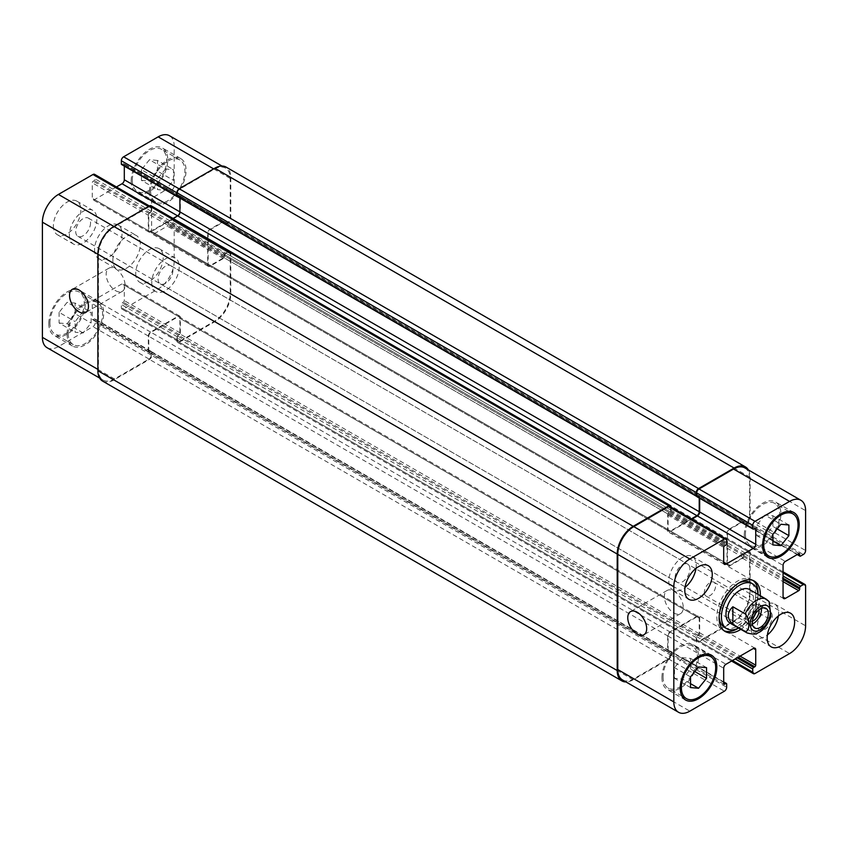 <?xml version="1.0" encoding="UTF-8"?>
<svg xmlns="http://www.w3.org/2000/svg" width="848" height="848" viewBox="0 0 848 848"><rect width="100%" height="100%" fill="white"/><g stroke="black" fill="none" stroke-linecap="round" stroke-linejoin="round"><path stroke-width="0.64" stroke-dasharray="4.24 3.18" d="M704.349 592.349A7.961 4.59 120 0 0 705.992 595.996A7.961 4.59 120 0 0 713.952 591.406A7.961 4.59 120 0 0 713.952 582.216A7.961 4.59 120 0 0 707.815 584.346A7.961 4.59 120 0 0 704.349 592.349M761.377 608.376A11.321 6.54 120 0 0 759.098 604.391A11.321 6.54 120 0 0 750.374 607.422A11.321 6.54 120 0 0 745.434 618.817A11.321 6.54 120 0 0 747.777 624.011A11.321 6.54 120 0 0 752.367 623.98M758.971 609.818A7.961 4.59 120 0 0 757.412 607.306A7.961 4.59 120 0 0 751.286 609.436A7.961 4.59 120 0 0 747.809 617.45A7.961 4.59 120 0 0 749.462 621.086A7.961 4.59 120 0 0 752.409 621.181M769.147 601.635L755.727 593.547L755.727 611.069L768.076 618.203L770.927 616.517M755.727 593.547L755.727 611.069M724.478 627.372A25.885 14.946 120 0 0 744.427 620.439A25.885 14.946 120 0 0 755.727 594.384A25.885 14.946 120 0 0 750.363 582.534M738.534 583.223A25.885 14.946 120 0 0 719.157 616.782M757.985 594.406A29.118 16.812 120 0 1 738.566 628.029A25.885 14.946 120 0 0 758.017 595.709A25.885 14.946 120 0 0 757.974 594.406M753.088 580.477A29.118 16.812 120 0 0 751.985 579.735A29.118 16.812 120 0 0 722.867 596.547A29.118 16.812 120 0 0 722.867 630.17A29.118 16.812 120 0 0 724.054 630.753M760.274 595.731A29.118 16.812 -60 0 1 740.855 629.354M749.42 589.466A19.409 11.204 -60 0 1 753.437 598.349A19.409 11.204 -60 0 1 744.968 617.885A19.409 11.204 -60 0 1 730.011 623.089M673.821 612.966A13.377 7.727 -120 0 0 680.509 613.634A13.377 7.727 -120 0 0 680.509 598.19A13.377 7.727 -120 0 0 667.132 590.462A13.377 7.727 -120 0 0 665.086 601.179A13.377 7.727 -120 0 0 673.821 612.966M115.604 290.684A13.377 7.727 -120 0 0 122.292 291.352A13.377 7.727 -120 0 0 122.292 275.907A13.377 7.727 -120 0 0 108.926 268.18A13.377 7.727 -120 0 0 106.869 278.897A13.377 7.727 -120 0 0 115.604 290.684M165.487 168.964L157.474 178.928L157.474 189.602L165.487 190.323L173.49 180.359L173.49 169.685L165.487 168.964L149.471 159.721L141.457 169.685L157.474 178.928M141.457 169.685L141.457 180.359L157.474 189.602M141.457 180.359L149.471 181.08L165.487 190.323M149.471 181.08L157.474 171.116L173.49 180.359M157.474 171.116L157.474 160.442L173.49 169.685M157.474 160.442L149.471 159.721M83.125 311.619L75.112 321.583L75.112 332.257L83.125 332.978L91.128 323.014L91.128 312.34L83.125 311.619L67.109 302.376L59.106 312.34L75.112 321.583M59.106 312.34L59.106 323.014L75.112 332.257M59.106 323.014L67.109 323.724L83.125 332.978M67.109 323.724L75.112 313.771L91.128 323.014M75.112 313.771L75.112 303.086L91.128 312.34M75.112 303.086L67.109 302.376M150.615 190.874A24.263 14.013 120 0 0 155.64 201.983A24.263 14.013 120 0 0 179.903 187.97A24.263 14.013 120 0 0 179.903 159.954A24.263 14.013 120 0 0 161.205 166.452A24.263 14.013 120 0 0 150.615 190.874M132.309 180.306A24.263 14.013 -60 0 1 142.899 155.884A24.263 14.013 -60 0 1 161.597 149.386A24.263 14.013 -60 0 1 161.597 177.402A24.263 14.013 -60 0 1 137.334 191.415A24.263 14.013 -60 0 1 132.309 180.306M149.471 191.531A25.885 14.946 120 0 0 154.824 203.382A25.885 14.946 120 0 0 180.709 188.436A25.885 14.946 120 0 0 180.709 158.555A25.885 14.946 120 0 0 160.77 165.487A25.885 14.946 120 0 0 149.471 191.531M131.164 180.963A25.885 14.946 120 0 0 136.528 192.814A25.885 14.946 120 0 0 162.413 177.868A25.885 14.946 120 0 0 162.413 147.987A25.885 14.946 120 0 0 142.464 154.919A25.885 14.946 120 0 0 131.164 180.963M68.253 333.529A24.263 14.013 120 0 0 73.278 344.627A24.263 14.013 120 0 0 97.541 330.625A24.263 14.013 120 0 0 97.541 302.598A24.263 14.013 120 0 0 78.843 309.107A24.263 14.013 120 0 0 68.253 333.529M49.947 322.961A24.263 14.013 -60 0 1 60.537 298.538A24.263 14.013 -60 0 1 79.246 292.041A24.263 14.013 -60 0 1 79.246 320.056A24.263 14.013 -60 0 1 54.972 334.07A24.263 14.013 -60 0 1 49.947 322.961M67.109 334.186A25.885 14.946 120 0 0 72.472 346.037A25.885 14.946 120 0 0 98.347 331.091A25.885 14.946 120 0 0 98.347 301.199A25.885 14.946 120 0 0 78.408 308.131A25.885 14.946 120 0 0 67.109 334.186M48.802 323.618A25.885 14.946 120 0 0 54.166 335.469A25.885 14.946 120 0 0 80.051 320.523A25.885 14.946 120 0 0 80.051 290.631A25.885 14.946 120 0 0 60.102 297.574A25.885 14.946 120 0 0 48.802 323.618M151.76 282.67A19.409 11.204 120 0 0 155.778 291.564A19.409 11.204 120 0 0 175.186 280.349A19.409 11.204 120 0 0 175.186 257.93A19.409 11.204 120 0 0 160.23 263.134A19.409 11.204 120 0 0 151.76 282.67M172.897 270.47A10.494 6.053 -60 0 1 168.317 281.017A10.494 6.053 -60 0 1 160.24 283.826A10.494 6.053 -60 0 1 160.24 271.72A10.494 6.053 -60 0 1 170.724 265.668A10.494 6.053 -60 0 1 172.897 270.47M135.744 273.427A19.409 11.204 120 0 0 139.761 282.31A19.409 11.204 120 0 0 159.17 271.106A19.409 11.204 120 0 0 159.17 248.687A19.409 11.204 120 0 0 144.213 253.891A19.409 11.204 120 0 0 135.744 273.427M53.382 225.875A19.409 11.204 120 0 0 57.399 234.758A19.409 11.204 120 0 0 76.818 223.554A19.409 11.204 120 0 0 76.818 201.135A19.409 11.204 120 0 0 61.851 206.34A19.409 11.204 120 0 0 53.382 225.875M69.398 235.119A19.409 11.204 120 0 0 73.416 244.012A19.409 11.204 120 0 0 92.824 232.797A19.409 11.204 120 0 0 92.824 210.389A19.409 11.204 120 0 0 77.868 215.583A19.409 11.204 120 0 0 69.398 235.119M90.535 222.918A10.494 6.053 -60 0 1 85.955 233.465A10.494 6.053 -60 0 1 77.878 236.274A10.494 6.053 -60 0 1 77.878 224.169A10.494 6.053 -60 0 1 88.362 218.116A10.494 6.053 -60 0 1 90.535 222.918M47.096 347.722A22.652 13.08 120 0 0 58.417 346.599L92.962 326.66A3.233 1.866 120 0 0 95.252 322.696L95.252 319.526A1.293 0.742 120 0 0 94.976 318.933A1.293 0.742 120 0 0 94.329 318.996L93.185 319.654A1.293 0.742 -60 0 1 92.538 319.717A1.293 0.742 -60 0 1 92.273 319.124L92.273 303.669A3.233 1.866 -60 0 1 94.563 299.715L122.017 283.857A3.233 1.866 -60 0 1 123.628 283.698A3.233 1.866 -60 0 1 124.306 285.182L124.306 300.637A1.293 0.742 -60 0 1 123.384 302.217L122.239 302.884A1.293 0.742 120 0 0 121.328 304.464L121.328 307.633A3.233 1.866 120 0 0 121.995 309.117A3.233 1.866 120 0 0 123.617 308.958L158.163 289.009A22.652 13.08 120 0 0 174.179 261.279L174.179 221.381A3.233 1.866 120 0 0 173.501 219.908A3.233 1.866 120 0 0 171.89 220.067L169.144 221.646A1.293 0.742 120 0 0 168.233 223.236L168.233 224.55A1.293 0.742 -60 0 1 167.31 226.14L153.933 233.868A3.233 1.866 -60 0 1 152.311 234.027A3.233 1.866 -60 0 1 151.644 232.543L151.644 200.849A3.233 1.866 -60 0 1 153.933 196.884L167.31 189.157A1.293 0.742 -60 0 1 167.957 189.093A1.293 0.742 -60 0 1 168.233 189.687L168.233 191.001A1.293 0.742 120 0 0 168.498 191.595A1.293 0.742 120 0 0 169.144 191.531L171.89 189.952A3.233 1.866 120 0 0 174.179 185.988L174.179 146.1A22.652 13.08 120 0 0 169.483 135.733M116.441 186.952L94.563 199.587A3.233 1.866 -60 0 1 92.941 199.746A3.233 1.866 -60 0 1 92.273 198.273L92.273 182.818A1.293 0.742 -60 0 1 93.185 181.228L94.329 180.571A1.293 0.742 120 0 0 95.252 178.981L95.252 175.812A3.233 1.866 120 0 0 94.573 174.338M121.593 164.523A1.293 0.742 120 0 0 122.239 164.459L123.384 163.791A1.293 0.742 -60 0 1 124.031 163.728A1.293 0.742 -60 0 1 124.306 164.321L124.306 166.081M94.563 249.651A19.409 11.204 120 0 0 98.58 258.534A19.409 11.204 120 0 0 117.999 247.33A19.409 11.204 120 0 0 117.989 224.911A19.409 11.204 120 0 0 103.032 230.115A19.409 11.204 120 0 0 94.563 249.651M764.875 515.022L756.872 524.986L756.872 535.66L764.875 536.381L772.888 526.417L772.888 515.743L764.875 515.022L780.891 524.276M772.888 534.229L756.872 524.986M772.888 544.914L756.872 535.66M772.888 541.003L764.875 536.381M777.171 528.898L772.888 526.417M788.894 524.986L772.888 515.743M682.513 657.677L674.51 667.641L674.51 678.315L682.513 679.036L690.526 669.072L690.526 658.398L682.513 657.677L698.529 666.92M690.526 676.884L674.51 667.641M690.526 687.558L674.51 678.315M690.526 683.658L682.513 679.036M694.819 671.552L690.526 669.072M706.543 667.641L690.526 658.398M745.434 534.293A24.263 14.013 120 0 0 750.459 545.402A24.263 14.013 120 0 0 774.722 531.389A24.263 14.013 120 0 0 774.722 503.373A24.263 14.013 120 0 0 756.024 509.871A24.263 14.013 120 0 0 745.434 534.293M744.29 534.95A25.885 14.946 120 0 0 749.653 546.801A25.885 14.946 120 0 0 775.528 531.855A25.885 14.946 120 0 0 775.528 501.963A25.885 14.946 120 0 0 755.589 508.906A25.885 14.946 120 0 0 744.29 534.95M663.072 676.937A24.263 14.013 120 0 0 668.097 688.046A24.263 14.013 120 0 0 692.36 674.043A24.263 14.013 120 0 0 692.36 646.017A24.263 14.013 120 0 0 673.662 652.525A24.263 14.013 120 0 0 663.072 676.937M661.928 677.605A25.885 14.946 120 0 0 667.291 689.445A25.885 14.946 120 0 0 693.176 674.51A25.885 14.946 120 0 0 693.176 644.618A25.885 14.946 120 0 0 673.227 651.55A25.885 14.946 120 0 0 661.928 677.605M778.369 615.924A19.409 11.204 120 0 0 774.584 603.988A19.409 11.204 120 0 0 759.628 609.193A19.409 11.204 120 0 0 751.148 628.728A19.409 11.204 120 0 0 755.176 637.611A19.409 11.204 120 0 0 767.398 634.929M772.295 616.517A10.494 6.053 120 0 0 770.122 611.726A10.494 6.053 120 0 0 759.628 617.779A10.494 6.053 120 0 0 759.638 629.884A10.494 6.053 120 0 0 767.716 627.075A10.494 6.053 120 0 0 772.295 616.517M696.007 568.372A19.409 11.204 120 0 0 692.222 556.436A19.409 11.204 120 0 0 677.266 561.641A19.409 11.204 120 0 0 668.796 581.177A19.409 11.204 120 0 0 672.814 590.07A19.409 11.204 120 0 0 685.036 587.378M689.933 568.976A10.494 6.053 120 0 0 687.76 564.174A10.494 6.053 120 0 0 677.276 570.227A10.494 6.053 120 0 0 677.276 582.332A10.494 6.053 120 0 0 685.354 579.523A10.494 6.053 120 0 0 689.933 568.976M112.858 260.219A19.409 11.204 -60 0 1 121.338 240.684A19.409 11.204 -60 0 1 136.295 235.479A19.409 11.204 -60 0 1 136.295 257.898A19.409 11.204 -60 0 1 116.886 269.102A19.409 11.204 -60 0 1 112.858 260.219M669.952 506.521A3.233 1.866 -60 0 1 670.62 508.005L670.62 511.174A1.293 0.742 -60 0 1 670.588 511.471A1.293 0.742 -60 0 1 670.164 511.832L669.019 512.499A1.293 0.742 120 0 0 668.139 513.782A1.293 0.742 120 0 0 667.652 515.001L667.652 530.456A3.233 1.866 120 0 0 668.319 531.94A3.233 1.866 120 0 0 669.931 531.781L691.82 519.146M671.075 507.178L671.075 510.252A1.293 0.742 -60 0 1 670.588 511.471A1.293 0.742 -60 0 1 669.708 512.754L668.563 513.422A1.293 0.742 120 0 0 668.139 513.782A1.293 0.742 120 0 0 668.107 514.079L668.107 529.661A3.233 1.866 120 0 0 668.775 531.145A3.233 1.866 120 0 0 670.397 530.986L691.364 518.881M699.674 498.274L699.674 496.515A1.293 0.742 120 0 0 699.409 495.921A1.293 0.742 120 0 0 699.187 495.857A1.293 0.742 120 0 0 698.953 495.529A1.293 0.742 120 0 0 698.307 495.592L697.162 496.25A1.293 0.742 -60 0 1 696.738 496.377M699.218 498.009L699.218 496.112A1.293 0.742 120 0 0 699.187 495.857A1.293 0.742 120 0 0 698.763 495.985L697.618 496.642A1.293 0.742 -60 0 1 696.971 496.705M744.862 467.916A22.652 13.08 -60 0 1 749.547 478.283L749.547 518.17A3.233 1.866 -60 0 1 747.258 522.135L744.512 523.725A1.293 0.742 -60 0 1 744.279 523.82A1.293 0.742 -60 0 1 744.173 523.396L744.173 522.071A1.293 0.742 120 0 0 743.908 521.478A1.293 0.742 120 0 0 743.495 521.446A1.293 0.742 120 0 0 743.336 521.276A1.293 0.742 120 0 0 742.689 521.34L729.301 529.067A3.233 1.866 120 0 0 727.012 533.032L727.012 564.736A3.233 1.866 120 0 0 727.69 566.22A3.233 1.866 120 0 0 729.301 566.051L742.689 558.334A1.293 0.742 120 0 0 743.495 557.295A1.293 0.742 120 0 0 743.601 556.744L743.601 555.419A1.293 0.742 -60 0 1 744.279 554.009A1.293 0.742 -60 0 1 744.512 553.839L747.258 552.249A3.233 1.866 -60 0 1 748.879 552.09A3.233 1.866 -60 0 1 749.547 553.574L749.547 593.462A22.652 13.08 -60 0 1 733.531 621.202L698.985 641.141A3.233 1.866 -60 0 1 697.374 641.311A3.233 1.866 -60 0 1 696.706 639.827L696.706 636.657A1.293 0.742 -60 0 1 696.738 636.36A1.293 0.742 -60 0 1 697.618 635.067L698.763 634.41A1.293 0.742 120 0 0 699.187 634.039A1.293 0.742 120 0 0 699.674 632.82L699.674 617.376A3.233 1.866 120 0 0 699.006 615.892A3.233 1.866 120 0 0 697.385 616.051L669.931 631.898A3.233 1.866 120 0 0 667.652 635.862L667.652 651.317A1.293 0.742 120 0 0 667.917 651.911A1.293 0.742 120 0 0 668.139 651.974A1.293 0.742 120 0 0 668.372 652.303A1.293 0.742 120 0 0 669.019 652.239L670.164 651.582A1.293 0.742 -60 0 1 670.588 651.455A1.293 0.742 -60 0 1 670.62 651.709L670.62 654.879A3.233 1.866 -60 0 1 668.33 658.843L633.785 678.792A22.652 13.08 -60 0 1 622.464 679.916M748.413 469.972A22.652 13.08 -60 0 1 750.12 477.297L750.12 518.372A3.233 1.866 -60 0 1 747.83 522.336L745.085 523.916A1.293 0.742 -60 0 1 744.438 523.99A1.293 0.742 -60 0 1 744.279 523.82A1.293 0.742 -60 0 1 743.866 523.788A1.293 0.742 -60 0 1 743.601 523.195L743.601 521.87A1.293 0.742 120 0 0 743.495 521.446A1.293 0.742 120 0 0 743.261 521.541L729.757 529.332A3.233 1.866 120 0 0 727.467 533.297L727.467 563.941A3.233 1.866 120 0 0 728.146 565.425A3.233 1.866 120 0 0 729.757 565.266L743.261 557.475A1.293 0.742 120 0 0 743.495 557.295A1.293 0.742 120 0 0 744.173 555.885L744.173 554.56A1.293 0.742 -60 0 1 744.279 554.009A1.293 0.742 -60 0 1 745.085 552.981L747.83 551.391A3.233 1.866 -60 0 1 749.452 551.232A3.233 1.866 -60 0 1 750.12 552.716L750.12 593.791A22.652 13.08 -60 0 1 734.103 621.531L698.529 642.074A3.233 1.866 -60 0 1 696.918 642.233A3.233 1.866 -60 0 1 696.24 640.749L696.24 637.579A1.293 0.742 -60 0 1 696.738 636.36A1.293 0.742 -60 0 1 697.162 635.989L698.307 635.332A1.293 0.742 120 0 0 699.187 634.039A1.293 0.742 120 0 0 699.218 633.753L699.218 618.16A3.233 1.866 120 0 0 698.551 616.687A3.233 1.866 120 0 0 696.929 616.846L670.397 632.163A3.233 1.866 120 0 0 668.107 636.127L668.107 651.709A1.293 0.742 120 0 0 668.139 651.974A1.293 0.742 120 0 0 668.563 651.847L669.708 651.179A1.293 0.742 -60 0 1 670.355 651.116A1.293 0.742 -60 0 1 670.588 651.455A1.293 0.742 -60 0 1 670.81 651.518A1.293 0.742 -60 0 1 671.075 652.112L671.075 655.281A3.233 1.866 -60 0 1 668.796 659.246L633.212 679.778A22.652 13.08 -60 0 1 626.015 681.962M149.693 352.408A1.293 0.742 -60 0 1 149.047 352.471A1.293 0.742 -60 0 1 148.813 352.143A1.293 0.742 120 0 0 149.237 352.015L150.382 351.358A1.293 0.742 -60 0 1 151.029 351.295A1.293 0.742 -60 0 1 151.262 351.623A1.293 0.742 120 0 0 150.838 351.75L149.693 352.408L669.019 652.239M173.066 218.455L151.071 231.154A3.233 1.866 -60 0 1 149.449 231.313A3.233 1.866 -60 0 1 148.782 229.84L148.782 214.247A1.293 0.742 -60 0 1 148.813 213.961A1.293 0.742 -60 0 1 149.693 212.668L150.838 212.011A1.293 0.742 120 0 0 151.262 211.64A1.293 0.742 -60 0 1 150.382 212.933L149.237 213.59A1.293 0.742 120 0 0 148.813 213.961A1.293 0.742 -60 0 0 148.326 215.18L92.273 182.818M177.433 196.63A1.293 0.742 -60 0 1 177.412 196.545A1.293 0.742 120 0 0 177.836 196.418L178.981 195.761A1.293 0.742 -60 0 1 179.628 195.697A1.293 0.742 -60 0 1 179.861 196.026A1.293 0.742 120 0 0 179.437 196.153L178.292 196.821A1.293 0.742 -60 0 1 177.974 196.937M177.836 336.168A1.293 0.742 120 0 0 177.412 336.529A1.293 0.742 -60 0 1 178.292 335.246L179.437 334.578A1.293 0.742 120 0 0 179.861 334.218A1.293 0.742 -60 0 1 178.981 335.501L177.836 336.168L697.162 635.989M224.01 221.455A1.293 0.742 -60 0 0 223.363 221.519L209.975 229.246A3.233 1.866 -60 0 0 207.696 233.211L207.696 264.905A3.233 1.866 -60 0 0 208.364 266.389A3.233 1.866 -60 0 0 209.975 266.23L223.363 258.502A1.293 0.742 -60 0 0 224.169 257.463A1.293 0.742 120 0 0 224.275 256.912L224.275 255.598A1.293 0.742 -60 0 1 224.953 254.188A1.293 0.742 120 0 0 224.847 254.739L224.847 256.054A1.293 0.742 -60 0 1 224.169 257.463A1.293 0.742 -60 0 1 223.936 257.644L210.442 265.435A3.233 1.866 -60 0 1 208.82 265.594A3.233 1.866 -60 0 1 208.152 264.11L208.152 233.465A3.233 1.866 -60 0 1 210.442 229.511L223.936 221.71A1.293 0.742 -60 0 1 224.169 221.614A1.293 0.742 -60 0 1 224.582 221.646A1.293 0.742 -60 0 1 224.847 222.24L224.847 223.565A1.293 0.742 120 0 0 224.953 223.999A1.293 0.742 -60 0 1 224.55 223.957A1.293 0.742 -60 0 1 224.275 223.363L224.275 222.049A1.293 0.742 120 0 0 224.169 221.614A1.293 0.742 -60 0 0 224.01 221.455L167.957 189.093M671.075 510.252L151.76 210.421A1.293 0.742 120 0 1 151.262 211.64A1.293 0.742 120 0 0 151.294 211.343L151.294 208.173A3.233 1.866 120 0 0 150.626 206.689A3.233 1.866 120 0 0 149.015 206.859L114.469 226.798A22.652 13.08 120 0 0 98.453 254.538L98.453 369.717A22.652 13.08 120 0 0 103.138 380.084A22.652 13.08 120 0 0 114.469 378.961L149.015 359.011A3.233 1.866 120 0 0 151.294 355.058L151.294 351.888A1.293 0.742 120 0 0 151.262 351.623A1.293 0.742 120 0 1 151.485 351.687L670.81 651.518M668.107 651.709L148.782 351.888A1.293 0.742 -60 0 0 148.813 352.143A1.293 0.742 -60 0 1 148.591 352.079A1.293 0.742 -60 0 1 148.326 351.485L148.326 336.031A3.233 1.866 -60 0 1 150.615 332.066L178.069 316.219A3.233 1.866 -60 0 1 179.681 316.06A3.233 1.866 -60 0 1 180.348 317.544L180.348 332.999A1.293 0.742 -60 0 1 179.861 334.218A1.293 0.742 -60 0 0 179.893 333.921L179.893 318.339A3.233 1.866 -60 0 0 179.225 316.855L698.551 616.687M696.24 637.579L176.925 337.748A1.293 0.742 120 0 1 177.412 336.529A1.293 0.742 120 0 0 177.38 336.826L177.38 339.995A3.233 1.866 120 0 0 178.048 341.479A3.233 1.866 120 0 0 179.67 341.32L214.215 321.371A22.652 13.08 120 0 0 230.221 293.631L230.221 253.743A3.233 1.866 120 0 0 229.554 252.259A3.233 1.866 120 0 0 227.942 252.428L225.197 254.008A1.293 0.742 120 0 0 224.953 254.188A1.293 0.742 120 0 1 225.769 253.149L228.515 251.57A3.233 1.866 120 0 1 230.126 251.4L749.452 551.232M745.085 523.916L225.769 224.095A1.293 0.742 120 0 1 225.123 224.158A1.293 0.742 120 0 1 224.953 223.999A1.293 0.742 120 0 0 225.197 223.893L227.942 222.314A3.233 1.866 120 0 0 230.221 218.349L230.221 178.462A22.652 13.08 120 0 0 225.536 168.084A22.652 13.08 120 0 0 214.215 169.208L179.67 189.157A3.233 1.866 120 0 0 177.38 193.121L177.38 196.291A1.293 0.742 120 0 0 177.412 196.545M699.218 496.112L179.893 196.291A1.293 0.742 -60 0 0 179.861 196.026A1.293 0.742 -60 0 1 180.083 196.089A1.293 0.742 -60 0 1 180.348 196.683L180.348 212.138A3.233 1.866 -60 0 1 178.069 216.102L150.615 231.949A3.233 1.866 -60 0 1 148.994 232.108A3.233 1.866 -60 0 1 148.326 230.624L148.326 215.18M148.782 351.888L148.782 336.296A3.233 1.866 -60 0 1 151.071 332.331L177.603 317.014A3.233 1.866 -60 0 1 179.225 316.855M179.893 196.291L179.893 198.05M102.566 381.07A22.652 13.08 120 0 0 113.897 379.946L149.471 359.414A3.233 1.866 120 0 0 151.76 355.45L151.76 352.28A1.293 0.742 120 0 0 151.485 351.687M151.76 210.421L151.76 207.251A3.233 1.866 120 0 0 151.082 205.767M225.769 224.095L228.515 222.505A3.233 1.866 120 0 0 230.794 218.54L230.794 177.465A22.652 13.08 120 0 0 226.109 167.098M176.925 337.748L176.925 340.917A3.233 1.866 120 0 0 177.592 342.401A3.233 1.866 120 0 0 179.204 342.242L214.788 321.699A22.652 13.08 120 0 0 230.794 293.97L230.794 252.884A3.233 1.866 120 0 0 230.126 251.4M746.94 632.862A19.409 11.204 120 0 0 768.076 618.203M768.076 600.681A19.409 11.204 120 0 0 766.348 599.239M633.785 678.792L689.837 711.154M668.33 658.843L724.383 691.205M670.62 654.879L726.672 687.24M670.62 651.709L726.672 684.071M669.708 651.179L723.694 682.354M668.563 651.847L667.652 651.317M667.652 635.862L723.694 668.224M669.931 631.898L725.983 664.26M697.385 616.051L699.674 617.376M699.674 632.82L740.06 656.14M698.763 634.41L738.226 657.189M697.618 635.067L737.082 657.857M696.706 636.657L735.248 658.907M696.706 639.827L732.502 660.497M698.985 641.141L755.038 673.503M733.531 621.202L789.583 653.564M749.547 593.462L805.6 625.824M749.547 553.574L805.6 585.936M747.258 552.249L783.064 572.919M744.512 553.839L783.064 576.089M743.601 555.419L783.064 578.209M743.601 556.744L783.064 579.523M742.689 558.334L783.064 581.643M729.301 566.051L727.012 564.736M727.012 533.032L783.064 565.393M729.301 529.067L785.354 561.429M742.689 521.34L743.601 521.87M743.601 523.195L797.597 554.369M744.512 523.725L800.565 556.087M747.258 522.135L803.31 554.497M749.547 518.17L805.6 550.532M749.547 478.283L805.6 510.644M697.618 496.642L753.671 529.004M698.763 495.985L699.674 496.515M669.931 531.781L667.652 530.456M667.652 515.001L723.694 547.363M668.563 513.422L724.616 545.783M669.708 512.754L725.761 545.116M670.62 511.174L726.672 543.536M670.62 508.005L726.672 540.367M114.469 378.961L58.417 346.599M98.453 369.717L97.88 369.389M149.015 359.011L92.962 326.66M151.294 355.058L95.252 322.696M151.294 351.888L95.252 319.526M150.382 351.358L94.329 318.996M149.237 352.015L93.185 319.654M148.326 351.485L92.273 319.124M148.326 336.031L92.273 303.669M150.615 332.066L94.563 299.715M178.069 316.219L122.017 283.857M180.348 317.544L124.306 285.182M180.348 332.999L124.306 300.637M179.437 334.578L123.384 302.217M178.292 335.246L122.239 302.884M177.38 336.826L121.328 304.464M177.38 339.995L121.328 307.633M179.67 341.32L123.617 308.958M214.215 321.371L158.163 289.009M230.221 293.631L174.179 261.279M230.221 253.743L174.179 221.381M227.942 252.428L171.89 220.067M225.197 254.008L169.144 221.646M224.275 255.598L168.233 223.236M224.275 256.912L168.233 224.55M223.363 258.502L167.31 226.14M209.975 266.23L153.933 233.868M207.696 264.905L151.644 232.543M207.696 233.211L151.644 200.849M209.975 229.246L153.933 196.884M223.363 221.519L167.31 189.157M224.275 222.049L168.233 189.687M224.275 223.363L168.233 191.001M225.197 223.893L169.144 191.531M227.942 222.314L171.89 189.952M230.221 218.349L174.179 185.988M230.221 178.462L174.179 146.1M214.215 169.208L213.643 168.879M179.67 189.157L179.098 188.828M178.292 196.821L122.239 164.459M179.437 196.153L123.384 163.791M180.348 196.683L124.306 164.321M150.615 231.949L94.563 199.587M148.326 230.624L92.273 198.273M149.237 213.59L93.185 181.228M150.382 212.933L94.329 180.571M151.294 211.343L95.252 178.981M151.294 208.173L95.252 175.812M149.015 206.859L148.442 206.52M114.469 226.798L113.897 226.469M98.453 254.538L97.88 254.209M668.796 659.246L149.471 359.414M671.075 655.281L151.76 355.45M633.212 679.778L113.897 379.946M671.075 507.083L151.76 207.251M670.164 511.832L150.838 212.011M669.019 512.499L149.693 212.668M668.107 514.079L148.782 214.247M668.107 529.661L148.782 229.84M670.397 530.986L151.071 231.154M698.307 495.592L178.981 195.761M697.162 496.25L177.836 196.418M750.12 477.297L230.794 177.465M750.12 518.372L230.794 218.54M747.83 522.336L228.515 222.505M744.173 523.396L224.847 223.565M744.173 522.071L224.847 222.24M743.261 521.541L223.936 221.71M729.757 529.332L210.442 229.511M727.467 533.297L208.152 233.465M727.467 563.941L208.152 264.11M729.757 565.266L210.442 265.435M743.261 557.475L223.936 257.644M744.173 555.885L224.847 256.054M744.173 554.56L224.847 254.739M745.085 552.981L225.769 253.149M747.83 551.391L228.515 251.57M750.12 552.716L230.794 252.884M750.12 593.791L230.794 293.97M734.103 621.531L214.788 321.699M698.529 642.074L179.204 342.242M696.24 640.749L176.925 340.917M698.307 635.332L178.981 335.501M699.218 633.753L179.893 333.921M699.218 618.16L179.893 318.339M696.929 616.846L177.603 317.014M670.397 632.163L151.071 332.331M668.107 636.127L148.782 336.296M670.164 651.582L150.838 351.75M151.76 352.28L671.075 652.112M747.777 624.011L754.635 627.965M759.098 604.391L765.967 608.355M705.992 595.996L749.462 621.086M713.952 582.216L757.412 607.306M722.867 630.17L725.157 631.495M751.985 579.735L754.275 581.06M667.132 590.462L630.53 611.599M680.509 613.634L643.908 634.76M108.926 268.18L72.313 289.316M122.292 291.352L85.69 312.477M179.903 159.954L161.597 149.386M155.64 201.983L137.334 191.415M180.709 158.555L162.413 147.987M154.824 203.382L136.528 192.814M97.541 302.598L79.246 292.041M73.278 344.627L54.972 334.07M98.347 301.199L80.051 290.631M72.472 346.037L54.166 335.469M139.761 282.31L155.778 291.564M159.17 248.687L175.186 257.93M57.399 234.758L73.416 244.012M76.818 201.135L92.824 210.389M788.523 511.333L774.722 503.373M764.26 553.362L750.459 545.402M793.834 512.531L775.528 501.963M767.949 557.369L749.653 546.801M706.161 653.988L692.36 646.017M681.898 696.017L668.097 688.046M711.472 655.186L693.176 644.618M685.587 700.013L667.291 689.445M755.176 637.611L771.182 646.865M774.584 603.988L790.601 613.242M160.24 283.826L759.638 629.884M170.724 265.668L770.122 611.726M672.814 590.07L688.83 599.313M692.222 556.436L708.239 565.69M77.878 236.274L677.276 582.332M88.362 218.116L687.76 564.174M98.58 258.534L116.886 269.102M117.989 224.911L136.295 235.479M723.694 681.919L670.355 651.116M723.969 684.272L667.917 651.911M755.059 648.254L699.006 615.892M731.559 661.048L697.374 641.311M783.064 571.828L748.879 552.09M783.732 598.571L727.69 566.22M799.388 553.638L743.336 521.276M797.215 554.581L743.866 523.788M755.462 528.283L699.409 495.921M724.372 564.302L668.319 531.94M103.138 380.084L99.587 378.028M151.029 351.295L94.976 318.933M148.591 352.079L92.538 319.717M179.681 316.06L123.628 283.698M178.048 341.479L121.995 309.117M229.554 252.259L173.501 219.908M208.364 266.389L152.311 234.027M224.55 223.957L168.498 191.595M225.536 168.084L221.985 166.038M180.083 196.089L124.031 163.728M148.994 232.108L92.941 199.746M150.626 206.689L149.386 205.979M149.449 231.313L668.775 531.145M179.628 195.697L698.953 495.529M225.123 224.158L744.438 523.99M224.582 221.646L743.908 521.478M208.82 265.594L728.146 565.425M177.592 342.401L696.918 642.233M149.047 352.471L668.372 652.303"/><path stroke-width="1.27" d="M752.367 623.98A11.321 6.54 120 0 0 761.377 608.376M752.409 621.181A7.961 4.59 120 0 0 759.066 610.952A7.961 4.59 120 0 0 758.971 609.818M752.293 622.782A11.321 6.54 -60 0 1 757.243 611.387A11.321 6.54 -60 0 1 765.967 608.355A11.321 6.54 -60 0 1 765.967 621.436A11.321 6.54 -60 0 1 754.635 627.965A11.321 6.54 -60 0 1 752.293 622.782M732.852 606.755L745.201 613.888C750.088 619.294 750.088 631.654 745.201 631.41L732.852 624.287L732.852 606.755C726.8 612.595 726.8 618.446 732.852 624.287M770.927 616.517L769.147 601.635L766.348 599.239A19.409 11.204 120 0 0 745.201 613.888M757.974 594.406A25.885 14.946 120 0 0 752.653 583.859L750.363 582.534A25.885 14.946 120 0 0 738.534 583.223M719.157 616.782A25.885 14.946 120 0 0 724.478 627.372L726.768 628.686A25.885 14.946 120 0 0 738.566 628.029A29.118 16.812 120 0 1 724.054 630.753M752.653 583.859A25.885 14.946 120 0 0 726.768 598.805A25.885 14.946 120 0 0 726.768 628.686M757.985 594.406A29.118 16.812 120 0 0 758.017 593.07A29.118 16.812 120 0 0 753.088 580.477M740.855 629.354A29.118 16.812 -60 0 1 725.157 631.495A29.118 16.812 -60 0 1 725.157 597.872A29.118 16.812 -60 0 1 754.275 581.06A29.118 16.812 -60 0 1 760.306 594.384A29.118 16.812 -60 0 1 760.274 595.731M673.821 701.9A22.652 13.08 120 0 0 678.517 712.267A22.652 13.08 120 0 0 689.837 711.154L724.383 691.205A3.233 1.866 120 0 0 726.672 687.24L726.672 684.071A1.293 0.742 120 0 0 726.407 683.477A1.293 0.742 120 0 0 725.761 683.541L724.616 684.209A1.293 0.742 -60 0 1 723.969 684.272A1.293 0.742 -60 0 1 723.694 683.679L723.694 668.224A3.233 1.866 -60 0 1 725.983 664.26L753.437 648.413A3.233 1.866 -60 0 1 755.059 648.254A3.233 1.866 -60 0 1 755.727 649.727L755.727 665.182A1.293 0.742 -60 0 1 754.815 666.772L753.671 667.429A1.293 0.742 120 0 0 752.748 669.019L752.748 672.188A3.233 1.866 120 0 0 753.427 673.662A3.233 1.866 120 0 0 755.038 673.503L789.583 653.564A22.652 13.08 120 0 0 805.6 625.824L805.6 585.936A3.233 1.866 120 0 0 804.932 584.452A3.233 1.866 120 0 0 803.31 584.611L800.565 586.201A1.293 0.742 120 0 0 799.653 587.781L799.653 589.106A1.293 0.742 -60 0 1 798.742 590.685L785.354 598.412A3.233 1.866 -60 0 1 783.732 598.571A3.233 1.866 -60 0 1 783.064 597.098L783.064 565.393A3.233 1.866 -60 0 1 785.354 561.429L798.742 553.702A1.293 0.742 -60 0 1 799.388 553.638A1.293 0.742 -60 0 1 799.653 554.232L799.653 555.557A1.293 0.742 120 0 0 799.918 556.15A1.293 0.742 120 0 0 800.565 556.087L803.31 554.497A3.233 1.866 120 0 0 805.6 550.532L805.6 510.644A22.652 13.08 120 0 0 800.904 500.278A22.652 13.08 120 0 0 789.583 501.401L755.038 521.34A3.233 1.866 120 0 0 752.748 525.304L752.748 528.474A1.293 0.742 120 0 0 753.024 529.067A1.293 0.742 120 0 0 753.671 529.004L754.815 528.346A1.293 0.742 -60 0 1 755.462 528.283A1.293 0.742 -60 0 1 755.727 528.876L755.727 544.331A3.233 1.866 -60 0 1 753.437 548.285L725.983 564.143A3.233 1.866 -60 0 1 724.372 564.302A3.233 1.866 -60 0 1 723.694 562.818L723.694 547.363A1.293 0.742 -60 0 1 724.616 545.783L725.761 545.116A1.293 0.742 120 0 0 726.672 543.536L726.672 540.367A3.233 1.866 120 0 0 726.005 538.883A3.233 1.866 120 0 0 724.383 539.042L689.837 558.991A22.652 13.08 120 0 0 673.821 586.721L673.821 701.9L617.779 669.538L617.779 554.369A22.652 13.08 -60 0 1 633.785 526.629L668.33 506.68A3.233 1.866 -60 0 1 669.952 506.521L726.005 538.883M684.802 590.42A19.409 11.204 -60 0 1 693.282 570.884A19.409 11.204 -60 0 1 708.239 565.69A19.409 11.204 -60 0 1 708.239 588.099A19.409 11.204 -60 0 1 688.83 599.313A19.409 11.204 -60 0 1 684.802 590.42M767.164 637.972A19.409 11.204 -60 0 1 775.634 618.436A19.409 11.204 -60 0 1 790.601 613.242A19.409 11.204 -60 0 1 790.601 635.65A19.409 11.204 -60 0 1 771.182 646.865A19.409 11.204 -60 0 1 767.164 637.972M680.234 688.163A25.885 14.946 -60 0 1 691.533 662.118A25.885 14.946 -60 0 1 711.472 655.186A25.885 14.946 -60 0 1 711.472 685.067A25.885 14.946 -60 0 1 685.587 700.013A25.885 14.946 -60 0 1 680.234 688.163M762.585 545.518A25.885 14.946 -60 0 1 773.885 519.464A25.885 14.946 -60 0 1 793.834 512.531A25.885 14.946 -60 0 1 793.834 542.423A25.885 14.946 -60 0 1 767.949 557.369A25.885 14.946 -60 0 1 762.585 545.518M745.201 631.41A19.409 11.204 120 0 0 746.94 632.862L730.011 623.089A19.409 11.204 -60 0 1 730.001 600.67A19.409 11.204 -60 0 1 749.42 589.466L766.348 599.239M637.219 634.103A13.377 7.727 60 0 1 628.485 622.315A13.377 7.727 60 0 1 630.53 611.599A13.377 7.727 60 0 1 643.908 619.316A13.377 7.727 60 0 1 643.908 634.76A13.377 7.727 60 0 1 637.219 634.103M79.002 311.82A13.377 7.727 60 0 1 70.267 300.033A13.377 7.727 60 0 1 72.313 289.316A13.377 7.727 60 0 1 85.69 297.033A13.377 7.727 60 0 1 85.69 312.477A13.377 7.727 60 0 1 79.002 311.82M149.386 205.979L94.573 174.338A3.233 1.866 120 0 0 92.962 174.497L58.417 194.436A22.652 13.08 120 0 0 42.4 222.176L42.4 337.356A22.652 13.08 120 0 0 47.096 347.722L99.587 378.028M124.306 166.081L124.306 179.776A3.233 1.866 -60 0 1 122.017 183.74L116.441 186.952M221.985 166.038L169.483 135.733A22.652 13.08 120 0 0 158.163 136.846L123.617 156.795A3.233 1.866 120 0 0 121.328 160.76L121.328 163.929A1.293 0.742 120 0 0 121.593 164.523L177.645 196.884A1.293 0.742 -60 0 1 177.433 196.63M772.888 534.229L780.891 524.276L788.894 524.986L788.894 535.66L780.891 545.624L772.888 544.914L772.888 534.229M780.891 545.624L772.888 541.003M788.894 535.66L777.171 528.898M690.526 676.884L698.529 666.92L706.543 667.641L706.543 678.315L698.529 688.279L690.526 687.558L690.526 676.884M698.529 688.279L690.526 683.658M706.543 678.315L694.819 671.552M763.73 544.851A24.263 14.013 120 0 0 768.754 555.959A24.263 14.013 120 0 0 793.028 541.957A24.263 14.013 120 0 0 793.028 513.93A24.263 14.013 120 0 0 774.33 520.439A24.263 14.013 120 0 0 763.73 544.851M681.379 687.505A24.263 14.013 120 0 0 686.403 698.614A24.263 14.013 120 0 0 710.666 684.601A24.263 14.013 120 0 0 710.666 656.585A24.263 14.013 120 0 0 691.968 663.083A24.263 14.013 120 0 0 681.379 687.505M767.398 634.929A19.409 11.204 120 0 0 778.369 615.924M685.036 587.378A19.409 11.204 120 0 0 696.007 568.372M753.024 529.067L696.971 496.705A1.293 0.742 -60 0 1 696.738 496.377A1.293 0.742 -60 0 1 696.706 496.112L696.706 492.942A3.233 1.866 -60 0 1 698.985 488.989L733.531 469.039A22.652 13.08 -60 0 1 744.862 467.916L800.904 500.278M678.517 712.267L622.464 679.916A22.652 13.08 -60 0 1 617.779 669.538M691.82 519.146L697.385 515.934A3.233 1.866 120 0 0 699.674 511.969L699.674 498.274M626.015 681.962A22.652 13.08 -60 0 1 621.891 680.902A22.652 13.08 -60 0 1 617.206 670.535L617.206 554.03A22.652 13.08 -60 0 1 633.212 526.301L668.796 505.758A3.233 1.866 -60 0 1 670.408 505.599A3.233 1.866 -60 0 1 671.075 507.083L671.075 507.178M691.364 518.881L696.929 515.669A3.233 1.866 120 0 0 699.218 511.704L699.218 498.009M696.738 496.377A1.293 0.742 -60 0 1 696.515 496.313A1.293 0.742 -60 0 1 696.24 495.72L696.24 492.55A3.233 1.866 -60 0 1 698.529 488.586L734.103 468.054A22.652 13.08 -60 0 1 745.434 466.93A22.652 13.08 -60 0 1 748.413 469.972M179.893 198.05L179.893 211.873A3.233 1.866 -60 0 1 177.603 215.837L173.066 218.455M670.408 505.599L151.082 205.767A3.233 1.866 120 0 0 149.471 205.926L113.897 226.469A22.652 13.08 120 0 0 97.88 254.209L97.88 370.703A22.652 13.08 120 0 0 102.566 381.07L621.891 680.902M745.434 466.93L226.109 167.098A22.652 13.08 120 0 0 214.788 168.222L179.204 188.754A3.233 1.866 120 0 0 176.925 192.719L176.925 195.888A1.293 0.742 120 0 0 177.19 196.482A1.293 0.742 120 0 0 177.412 196.545M751.911 616.581A14.236 8.215 120 0 0 757.391 630.965A14.236 8.215 120 0 0 770.366 612.351A14.236 8.215 120 0 0 763.211 605.355A14.236 8.215 120 0 0 751.911 616.581M723.694 682.354L725.761 683.541M723.694 683.679L724.616 684.209M753.437 648.413L755.727 649.727M740.06 656.14L755.727 665.182M738.226 657.189L754.815 666.772M737.082 657.857L753.671 667.429M735.248 658.907L752.748 669.019M732.502 660.497L752.748 672.188M783.064 572.919L803.31 584.611M783.064 576.089L800.565 586.201M783.064 578.209L799.653 587.781M783.064 579.523L799.653 589.106M783.064 581.643L798.742 590.685M783.064 597.098L785.354 598.412M798.742 553.702L799.653 554.232M797.597 554.369L799.653 555.557M733.531 469.039L789.583 501.401M698.985 488.989L755.038 521.34M696.706 492.942L752.748 525.304M696.706 496.112L752.748 528.474M754.815 528.346L755.727 528.876M699.674 511.969L755.727 544.331M697.385 515.934L753.437 548.285M723.694 562.818L725.983 564.143M668.33 506.68L724.383 539.042M633.785 526.629L689.837 558.991M617.779 554.369L673.821 586.721M97.88 369.389L42.4 337.356M213.643 168.879L158.163 136.846M179.098 188.828L123.617 156.795M176.925 192.856L121.328 160.76M176.925 196.026L121.328 163.929M699.218 511.704L124.306 179.776M696.929 515.669L122.017 183.74M148.442 206.52L92.962 174.497M633.212 526.301L58.417 194.436M617.206 554.03L42.4 222.176M617.206 670.535L97.88 370.703M668.796 505.758L149.471 205.926M696.24 495.72L176.925 195.888M696.24 492.55L176.925 192.719M698.529 488.586L179.204 188.754M734.103 468.054L214.788 168.222M746.94 632.862C752.653 634.484 756.268 634.505 757.773 632.915C762.999 630.954 767.398 625.432 770.98 616.348M793.028 513.93L788.523 511.333M768.754 555.959L764.26 553.362M710.666 656.585L706.161 653.988M686.403 698.614L681.898 696.017M726.407 683.477L723.694 681.919M753.427 673.662L731.559 661.048M804.932 584.452L783.064 571.828M799.918 556.15L797.215 554.581M177.19 196.482L696.515 496.313"/></g></svg>
